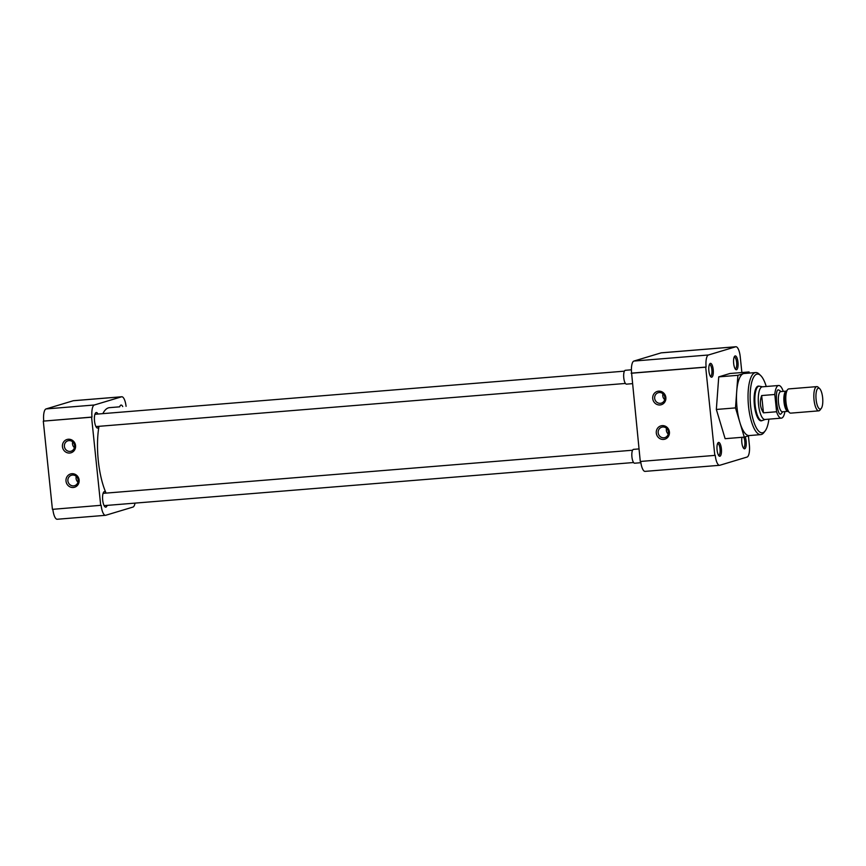 <?xml version="1.0" encoding="UTF-8"?>
<svg xmlns="http://www.w3.org/2000/svg" width="866" height="866" viewBox="0 0 866 866"><rect width="100%" height="100%" fill="white"/><g stroke="black" fill="none" stroke-linecap="round" stroke-linejoin="round"><path stroke-width="1.3" d="M761.972 420.616A17.439 5.553 -94.7 0 1 761.593 420.779A17.439 5.553 -94.7 0 1 761.214 420.844A17.439 5.553 -94.7 0 1 754.318 404.509A17.439 5.553 -94.7 0 1 758.01 386.149A17.439 5.553 -94.7 0 1 758.389 386.084A17.439 5.553 -94.7 0 1 759.168 386.182M768.9 419.166A29.466 9.374 -94.7 0 1 765.198 430.878A29.466 9.374 -94.7 0 1 750.638 406.219A29.466 9.374 -94.7 0 1 760.684 375.541A29.466 9.374 -94.7 0 1 766.237 386.496M760.684 375.541L759.157 374.09A31.133 9.905 85.3 0 0 755.704 372.564A31.133 9.905 85.3 0 0 755.033 372.683A31.133 9.905 85.3 0 0 748.549 406.511A31.133 9.905 85.3 0 0 760.749 434.624A31.133 9.905 85.3 0 0 761.42 434.494A31.133 9.905 85.3 0 0 763.92 432.556L765.198 430.878M755.704 372.564L744.154 373.506A31.133 9.905 85.3 0 0 743.483 373.625A31.133 9.905 85.3 0 0 736.695 391.605A31.133 9.905 85.3 0 0 739.889 422.511A31.133 9.905 85.3 0 0 749.209 435.566L760.749 434.624M662.761 426.992A5.445 5.142 -106.8 0 0 658.182 432.805A5.445 5.142 -106.8 0 0 664.893 437.601A5.445 5.142 -106.8 0 0 662.761 426.992M669.418 431.993A6.939 6.571 -106.8 0 0 662.144 425.639A6.939 6.571 -106.8 0 0 656.298 433.065A6.939 6.571 -106.8 0 0 663.562 439.419A6.939 6.571 -106.8 0 0 669.418 431.993M660 404.963A6.939 6.571 -106.8 0 0 665.857 397.537A6.939 6.571 -106.8 0 0 658.582 391.172A6.939 6.571 -106.8 0 0 652.737 398.598A6.939 6.571 -106.8 0 0 660 404.963M660.314 403.329A5.445 5.142 -106.8 0 0 664.817 396.974A5.445 5.142 -106.8 0 0 658.192 392.72A5.445 5.142 -106.8 0 0 660.314 403.329M743.688 437.168A5.867 1.873 -94.7 0 1 744.901 443.457A5.867 1.873 -94.7 0 1 743.58 447.809A5.867 1.873 -94.7 0 1 743.45 447.83A5.867 1.873 -94.7 0 1 743.277 447.819M734.162 357.106A5.867 1.873 -94.7 0 1 734.206 357.084A5.867 1.873 -94.7 0 1 734.336 357.063A5.867 1.873 -94.7 0 1 736.652 362.562A5.867 1.873 -94.7 0 1 735.407 368.743A5.867 1.873 -94.7 0 1 735.288 368.764A5.867 1.873 -94.7 0 1 735.104 368.754M709.384 364.564A5.867 1.873 -94.7 0 1 709.438 364.543A5.867 1.873 -94.7 0 1 709.557 364.521A5.867 1.873 -94.7 0 1 711.884 370.02A5.867 1.873 -94.7 0 1 710.64 376.201A5.867 1.873 -94.7 0 1 710.51 376.223A5.867 1.873 -94.7 0 1 710.337 376.212M717.557 443.63A5.867 1.873 -94.7 0 1 717.611 443.608A5.867 1.873 -94.7 0 1 717.73 443.587A5.867 1.873 -94.7 0 1 720.057 449.086A5.867 1.873 -94.7 0 1 718.812 455.267A5.867 1.873 -94.7 0 1 718.683 455.289A5.867 1.873 -94.7 0 1 718.509 455.278M742 437.308A6.939 2.208 85.3 0 0 743.786 448.48A6.939 2.208 85.3 0 0 744.706 448.794A6.939 2.208 85.3 0 0 746.254 444.15A6.939 2.208 85.3 0 0 745.15 436.865M735.115 355.937A6.939 2.208 85.3 0 0 734.552 356.37A6.939 2.208 85.3 0 0 733.621 363.006A6.939 2.208 85.3 0 0 735.613 369.414A6.939 2.208 85.3 0 0 736.533 369.728A6.939 2.208 85.3 0 0 737.984 362.183A6.939 2.208 85.3 0 0 735.115 355.937M710.337 363.395A6.939 2.208 85.3 0 0 709.784 363.828A6.939 2.208 85.3 0 0 708.853 370.464A6.939 2.208 85.3 0 0 710.845 376.872A6.939 2.208 85.3 0 0 711.765 377.175A6.939 2.208 85.3 0 0 713.216 369.641A6.939 2.208 85.3 0 0 710.337 363.395M718.509 442.461A6.939 2.208 85.3 0 0 717.957 442.894A6.939 2.208 85.3 0 0 717.026 449.53A6.939 2.208 85.3 0 0 719.018 455.938A6.939 2.208 85.3 0 0 719.938 456.241A6.939 2.208 85.3 0 0 721.378 448.707A6.939 2.208 85.3 0 0 718.509 442.461M666.528 428.248A5.445 5.142 -106.8 0 0 668.281 434.072M662.966 393.781A5.445 5.142 -106.8 0 0 664.72 399.616M631.162 373.257L705.693 367.184L714.807 455.397L640.277 461.47L631.595 373.127A11.106 3.54 -94.7 0 1 633.912 361.057L661.115 352.863A11.106 3.54 -94.7 0 1 661.353 352.819L735.883 346.746A11.106 3.54 -94.7 0 1 740.235 356.781L741.87 372.532M645.311 471.331A11.106 3.54 -94.7 0 1 645.073 471.375A11.106 3.54 -94.7 0 1 640.721 461.437M749.545 435.533L744.284 437.124L735.505 407.897L737.897 375.314L749.079 371.947L749.415 373.073M714.807 455.397L715.24 455.267A11.106 3.54 -94.7 0 0 719.592 465.302A11.106 3.54 -94.7 0 0 719.83 465.259L747.044 457.064A11.106 3.54 -94.7 0 0 749.361 445.005L748.408 435.879M661.115 352.863L735.645 346.801A11.106 3.54 -94.7 0 1 735.883 346.746M735.645 346.801L708.442 354.984L633.912 361.057M631.595 373.127L706.126 367.054A11.106 3.54 -94.7 0 1 708.442 354.984M744.284 437.124L725.123 438.683L716.344 409.456L735.505 407.897M737.897 375.314L718.737 376.872L716.344 409.456M749.079 371.947L729.919 373.506L718.737 376.872M119.703 406.825L109.473 407.659A48.604 15.469 85.3 0 0 108.434 407.864A48.604 15.469 85.3 0 0 102.838 413.634M98.995 426.321A48.604 15.469 85.3 0 0 106.096 493.1M70.038 451.403A5.445 5.142 -106.8 0 0 74.617 445.579A5.445 5.142 -106.8 0 0 67.916 440.794A5.445 5.142 -106.8 0 0 70.038 451.403M62.449 446.672A6.939 6.571 -106.8 0 0 69.724 453.037A6.939 6.571 -106.8 0 0 75.569 445.6A6.939 6.571 -106.8 0 0 68.306 439.246A6.939 6.571 -106.8 0 0 62.449 446.672M71.867 473.713A6.939 6.571 -106.8 0 0 66.011 481.139A6.939 6.571 -106.8 0 0 73.285 487.493A6.939 6.571 -106.8 0 0 79.131 480.067A6.939 6.571 -106.8 0 0 71.867 473.713M72.484 475.055A5.445 5.142 -106.8 0 0 67.981 481.42A5.445 5.142 -106.8 0 0 74.606 485.674A5.445 5.142 -106.8 0 0 72.484 475.055M119.692 406.825A7.805 2.479 -94.7 0 1 120.915 405.093A7.805 2.479 -94.7 0 1 121.088 405.061A7.805 2.479 -94.7 0 1 122.734 406.576M107.135 505.387A7.805 2.479 -94.7 0 1 105.923 507.119A7.805 2.479 -94.7 0 1 105.749 507.14A7.805 2.479 -94.7 0 1 102.664 499.834A7.805 2.479 -94.7 0 1 104.321 491.617A7.805 2.479 -94.7 0 1 104.483 491.585A7.805 2.479 -94.7 0 1 105.944 492.754M98.962 426.321A7.805 2.479 -94.7 0 1 97.75 428.053A7.805 2.479 -94.7 0 1 97.577 428.075A7.805 2.479 -94.7 0 1 94.491 420.768A7.805 2.479 -94.7 0 1 96.148 412.552A7.805 2.479 -94.7 0 1 96.31 412.519A7.805 2.479 -94.7 0 1 97.966 414.035M72.69 441.855A5.445 5.142 -106.8 0 0 74.444 447.679M76.251 476.322A5.445 5.142 -106.8 0 0 78.005 482.145M52.858 509.316A11.106 3.54 85.3 0 0 57.21 519.254L105.49 515.313A11.106 3.54 -94.7 0 1 101.138 505.289L52.415 509.349L43.3 421.125L92.013 417.066A11.106 3.54 -94.7 0 1 94.329 404.996L46.05 408.936A11.106 3.54 85.3 0 0 43.733 420.995M73.253 400.741L121.543 396.812A11.106 3.54 -94.7 0 1 121.77 396.758L73.491 400.698A11.106 3.54 85.3 0 0 73.253 400.741L46.05 408.936M121.77 396.758A11.106 3.54 -94.7 0 1 126.079 406.306M135.042 503.114A11.106 3.54 -94.7 0 1 132.931 507.086L105.728 515.27A11.106 3.54 -94.7 0 1 105.49 515.313M43.3 421.125L91.579 417.195L100.705 505.419M121.543 396.812L94.329 404.996M625.512 370.302A6.939 2.208 85.3 0 0 625.36 370.302A6.939 2.208 85.3 0 0 625.209 370.334A6.939 2.208 85.3 0 0 623.747 377.641A6.939 2.208 85.3 0 0 626.486 384.147A6.939 2.208 85.3 0 0 626.638 384.114M633.685 449.367A6.939 2.208 85.3 0 0 633.533 449.367A6.939 2.208 85.3 0 0 633.382 449.4A6.939 2.208 85.3 0 0 631.909 456.707A6.939 2.208 85.3 0 0 634.659 463.213A6.939 2.208 85.3 0 0 634.81 463.18M765.198 419.469L762.383 420.519A17.277 5.499 -94.7 0 1 762.275 420.551A17.277 5.499 -94.7 0 1 761.896 420.627A17.277 5.499 -94.7 0 1 755.13 405.028A17.277 5.499 -94.7 0 1 758.724 386.258A17.277 5.499 -94.7 0 1 759.092 386.193A17.277 5.499 -94.7 0 1 759.59 386.214L762.535 386.799M784.91 411.588A16.389 5.218 -94.7 0 1 781.684 418.083A16.389 5.218 -94.7 0 1 781.338 418.148L764.959 419.48A16.389 5.218 -94.7 0 1 758.54 404.682A16.389 5.218 -94.7 0 1 761.95 386.885A16.389 5.218 -94.7 0 1 762.307 386.821L778.675 385.489A16.389 5.218 -94.7 0 1 783.265 391.378M781.338 418.148A16.389 5.218 -94.7 0 1 776.586 411.751L763.455 412.822C760.045 407.518 759.45 401.759 761.679 395.556L774.799 394.485A16.389 5.218 -94.7 0 1 778.328 385.554A16.389 5.218 -94.7 0 1 778.675 385.489M791.004 413.082A12.146 3.865 -94.7 0 1 790.745 413.136A12.146 3.865 -94.7 0 1 789.391 412.541A12.146 3.865 -94.7 0 1 785.906 401.337A12.146 3.865 -94.7 0 1 787.53 389.722A12.146 3.865 -94.7 0 1 788.515 388.964A12.146 3.865 -94.7 0 1 788.774 388.91L816.822 386.626A12.146 3.865 -94.7 0 1 818.175 387.232L819.68 388.661A10.5 3.345 -94.7 0 1 822.7 398.338A10.5 3.345 -94.7 0 1 821.293 408.373A10.5 3.345 -94.7 0 1 820.448 409.033A10.5 3.345 -94.7 0 1 816.108 399.594A10.5 3.345 -94.7 0 1 818.294 388.195A10.5 3.345 -94.7 0 1 819.68 388.661M821.293 408.373L820.026 410.04A12.146 3.865 -94.7 0 1 819.052 410.798A12.146 3.865 -94.7 0 1 818.792 410.852A12.146 3.865 -94.7 0 1 813.986 399.464A12.146 3.865 -94.7 0 1 816.562 386.68A12.146 3.865 -94.7 0 1 816.822 386.626M776.586 411.751L774.799 394.485M761.679 395.556L763.455 412.822M781.132 391.551L778.794 390.046C773.977 387.178 777.278 419.09 781.219 413.591L782.777 411.761M781.035 391.584A10.132 3.226 85.3 0 0 780.807 391.584A10.132 3.226 85.3 0 0 780.591 391.627A10.132 3.226 85.3 0 0 778.447 402.289A10.132 3.226 85.3 0 0 782.453 411.794L782.301 411.826M782.453 411.794L788.006 411.339A10.132 3.226 -94.7 0 1 783.99 401.835A10.132 3.226 -94.7 0 1 786.144 391.172A10.132 3.226 -94.7 0 1 786.36 391.129A10.132 3.226 -94.7 0 1 786.404 391.129L786.534 391.086M787.53 389.722L786.382 391.237A10.641 3.388 85.3 0 0 784.953 401.413A10.641 3.388 85.3 0 0 788.006 411.22L789.391 412.541M719.592 465.302L645.073 471.375M95.931 426.57L625.414 383.454M626.486 384.147L632.245 383.67M94.924 414.284L624.408 371.157M625.36 370.302L631.411 369.804M104.104 505.636L633.587 462.52M634.659 463.213L640.883 462.704M103.097 493.349L632.581 450.223M633.533 449.367L638.989 448.924M780.688 391.594L786.36 391.129M757.631 386.312L759.092 386.193M760.445 420.746L761.896 420.627M790.745 413.136L818.792 410.852"/></g></svg>

